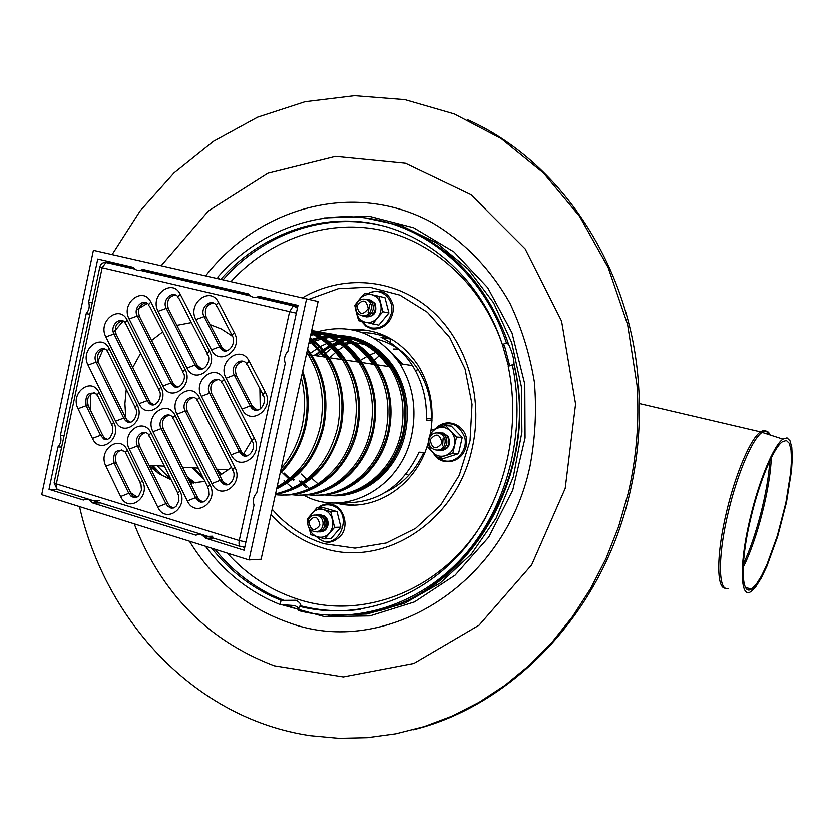 <?xml version="1.0" encoding="UTF-8"?>
<svg xmlns="http://www.w3.org/2000/svg" width="834" height="834" viewBox="0 0 834 834"><rect width="100%" height="100%" fill="white"/><g stroke="black" fill="none" stroke-linecap="round" stroke-linejoin="round"><path stroke-width="1.25" d="M467.405 119.616C559.697 160.555 631.223 265.837 638.573 385.506C640.992 421.91 638.041 457.887 629.722 493.436C602.607 612.208 512.514 705.627 412.997 729.875M112.256 254.36L140.112 210.939L174.118 172.836L213.567 141.217L257.55 117.187L304.983 101.727L354.596 95.681L404.917 99.632L454.342 113.935L501.13 138.538L543.497 173.024L579.703 216.496L608.184 267.599L627.606 324.551L637.02 385.225C639.449 421.723 636.488 457.783 628.158 493.415L618.64 526.588L606.068 558.426L590.639 588.523L572.562 616.545L552.087 642.18L529.507 665.146L505.112 685.225L479.227 702.249L452.174 716.062L424.277 726.602L395.858 733.816L367.241 737.704L338.729 738.319L310.602 735.734C196.167 719.033 105.845 622.174 79.48 506.624M317.681 355.972L323.144 351.437M324.04 350.77L332.047 345.703M333.1 345.14L340.105 341.971M341.398 341.492L347.048 339.73M348.768 339.302L351.322 338.75M423.787 452.455C415.249 470.991 402.52 484.252 385.589 492.237M317.618 483.553L311.801 478.32M315.659 355.67L322.216 350.322M332.12 345.776L323.123 349.654L331.067 344.838M332.141 344.286L339.052 341.294M340.387 340.814L345.829 339.188M347.622 338.771L349.894 338.312M352.907 337.822L354.304 337.645M374.779 338.646C392.533 342.68 406.909 352.876 417.928 369.222C427.613 384.432 432.085 401.529 431.345 420.524M371.13 309.174C368.764 320.058 353.585 316.534 356.087 305.744C358.401 294.902 373.622 298.311 371.13 309.174M368.242 308.528C362.654 315.815 358.891 314.95 356.952 305.963C362.519 298.676 366.282 299.531 368.242 308.528M366.439 299.187C371.547 300.24 373.778 303.701 373.121 309.581C371.286 315.054 367.877 317.243 362.905 316.159M368.43 299.625C373.528 300.678 375.759 304.129 375.102 309.998C373.267 315.45 369.869 317.639 364.906 316.555M368.096 312.677L369.806 304.462M370.067 313.104L369.879 312.229M371.266 305.588L371.787 304.858M372.027 313.532L371.849 312.677M373.246 305.963L373.757 305.254M322.789 525.587C320.464 536.283 305.64 531.811 308.09 521.219C310.363 510.564 325.239 514.912 322.789 525.587M319.902 525.066C314.428 531.967 310.759 530.872 308.872 521.782C314.324 514.87 318.004 515.965 319.902 525.066M316.347 514.797C322.487 514.943 325.323 518.529 324.864 525.535C323.54 529.965 320.829 532.102 316.732 531.946M318.432 514.766C324.562 514.922 327.397 518.487 326.928 525.472C325.614 529.903 322.904 532.029 318.817 531.884M323.019 517.414L325.489 519.957L326.292 523.001L326.125 524.899L323.279 529.017M444.908 443.584C442.447 454.676 426.539 450.443 429.145 439.445C431.543 428.395 447.493 432.512 444.908 443.584M441.989 443C436.14 450.256 432.2 449.224 430.156 439.893C435.974 432.627 439.914 433.659 441.989 443M438.653 432.721C444.658 433.399 447.368 437.068 446.784 443.709C445.231 448.619 442.114 450.86 437.433 450.443M440.54 432.867C446.534 433.555 449.234 437.204 448.65 443.834C447.097 448.734 443.99 450.975 439.32 450.558M442.625 445.815L443.167 438.017M444.48 445.971L444.293 445.408M444.762 438.653L445.022 438.121M398.61 349.092L393.429 349.029M379.845 351.104L378.74 351.416M377.521 351.792L369.691 354.898M368.68 355.399L360.382 360.382M359.496 361.007L358.193 361.998M324.426 217.924L369.41 216.308L413.622 227.734L454.05 251.951L487.713 287.73L511.961 332.849L524.784 384.193L525.055 438.006L512.702 490.277L488.745 537.106L455.124 575.168L414.477 601.929L369.869 615.909L324.436 616.628L281.141 604.546M363.853 217.643L401.508 225.67L436.922 243.028L468.208 269.153L493.645 302.94L511.732 342.784L521.354 386.632L521.896 432.148L513.306 476.85L496.063 518.289L471.22 554.287L440.227 583.029L404.824 603.191L366.929 614.012L328.471 615.252M298.655 609.529L284.884 604.765M509.699 365.824L504.497 345.787L502.349 344.484L506.447 343.055L504.497 337.374C481.771 274.386 430.063 229.465 373.132 219.061C316.044 208.886 257.226 232.206 217.799 277.076L219.54 278.942M506.447 343.055L508.594 344.379C512.118 351.938 513.942 358.516 514.046 364.104L508.219 366.334C522.178 432.21 502.996 505.758 460.097 553.557C417.042 601.293 354.367 620.413 299.375 606.328L298.426 610.551C354.69 625.125 418.939 605.682 463.099 556.799C507.103 507.854 526.744 432.419 512.337 364.927M298.968 608.132L294.923 605.599L280.13 604.587L281.058 600.397L296.112 600.271C299.489 602.273 301.043 604.118 300.772 605.818L299.375 606.328M220.885 279.244C259.405 235.939 316.482 213.525 371.849 223.335C427.081 233.374 477.309 276.565 499.858 337.311L502.349 344.484M280.13 604.587L270.279 600.324C244.612 587.918 222.991 569.903 205.425 546.26M353.897 505.07L337.551 502.944M309.8 488.849L304.181 483.793M303.357 482.969L301.585 481.103M352.949 329.889L369.431 330.681M427.665 444.751C415.155 487.16 372.537 513.223 335.654 502.985M306.078 487.431L302.951 484.575M302.106 483.751L299.521 481.062M351.093 329.513C378.751 328.398 401.071 340.303 418.022 365.209C430.031 384.881 434.337 406.721 430.938 430.73M281.058 600.397L270.091 595.57C247.427 584.394 227.995 568.632 211.784 548.261M319.954 514.672L324.739 516.121C327.501 518.477 328.554 521.594 327.877 525.451C326.678 529.611 324.165 531.758 320.339 531.894M309.007 527.943L310.957 534.761L324.666 538.889L334.611 527.359L330.744 511.711L316.993 507.687L307.141 519.207L307.871 522.981M316.993 507.687L323.363 507.645L337.051 511.638L330.744 511.711M334.611 527.359L340.908 527.182L337.051 511.638M308.872 519.029L311.78 513.463C315.116 509.824 319.047 508.573 323.571 509.699C328.033 511.19 330.973 514.474 332.401 519.53C333.506 524.701 332.495 529.236 329.357 533.145C325.99 536.783 322.039 538.013 317.514 536.835C313.459 535.47 310.644 532.551 309.07 528.068M324.666 538.889L331.004 538.639L340.908 527.182M441.916 432.929L443.615 433.169L448.254 436.578C451.142 444.741 448.619 449.443 440.696 450.683M438.194 458.085L443.969 458.377L458.523 453.675L462.224 437.475L451.319 426.101L445.596 425.59L438.038 427.988L431.022 430.417L427.352 446.607L438.194 458.085L445.252 455.708C440.415 457.074 436.172 455.937 432.512 452.32C429.083 448.442 427.894 443.834 428.926 438.496C430.292 433.253 433.326 429.75 438.038 427.988C442.854 426.581 447.107 427.686 450.808 431.282C454.28 435.171 455.489 439.81 454.447 445.189C453.06 450.475 449.985 453.977 445.252 455.708L452.831 453.352L456.552 437.047L445.596 425.59M456.552 437.047L462.224 437.475M452.831 453.352L458.523 453.675M369.9 299.886L374.925 303.274C377.437 311.916 374.581 316.461 366.355 316.91M357.452 302.513L359.527 299.197C362.926 295.33 366.95 293.818 371.589 294.663L364.833 293.151L359.527 299.197L354.773 305.348L356.452 312.969L358.683 320.704L378.803 325.135L388.915 313L384.954 297.655L371.589 294.663C376.155 295.872 379.168 298.968 380.627 303.962C381.774 309.07 380.742 313.688 377.531 317.806L382.889 311.749L388.915 313M372.725 323.967L377.531 317.806C374.091 321.674 370.056 323.165 365.417 322.278C360.882 321.027 357.89 317.931 356.452 312.969L355.993 309.529M382.889 311.749L378.907 296.289M244.706 547.511L243.017 546.989M258.519 297.488L259.322 297.999M264.753 298.77L266.578 298.124M142.228 269.653L143.156 270.56M143.438 270.779L144.178 271.269M149.234 271.967L150.933 271.331M106.22 262.345L106.502 261.032M137.13 497.116L130.698 492.769M90.239 409.734L90.614 394.138M97.557 362.29L103.395 348.716M113.382 332.495L123.224 321.027M136.39 309.946L147.42 303.388M254.026 505.196L244.101 550.252L206.008 538.357L201.557 534.813L198.377 534.469L195.896 535.199L92.772 503.006L88.706 499.66L86.006 499.305L83.369 500.066L48.998 489.339L57.973 446.941C60.83 443.73 61.633 439.904 60.392 435.484L86.194 313.647C89.082 310.311 89.905 306.453 88.644 302.075L97.755 259.009L133.117 267.307C135.765 270.56 138.955 271.269 142.677 269.413L248.542 293.943C251.399 297.457 254.86 298.259 258.926 296.351L298.051 305.411L287.959 351.208C284.696 354.731 283.789 358.839 285.249 363.52L256.716 493.03C253.494 496.397 252.598 500.452 254.026 505.196M88.644 302.075L92.272 302.669M86.194 313.647L89.822 314.22M60.392 435.484L64.082 435.682M57.973 446.941L61.664 447.097M48.998 489.339L57.369 489.412M92.772 503.006L100.612 502.985M206.008 538.357L213.379 538.097M309.768 339.209L325.573 357.15C338.74 378.626 342.67 402.478 337.363 428.707C327.606 464.705 307.006 486.42 275.574 493.864M307.558 349.206L311.676 355.086C324.968 376.853 328.93 401.05 323.571 427.665C316.242 456.865 300.615 477.267 276.669 488.88M309.487 340.47L324.103 356.931M309.904 338.625L319.714 347.476L328.033 358.224C341.054 379.355 344.953 402.843 339.73 428.686C331.432 460.514 313.699 481.239 286.531 490.851M221.604 474.504L216.684 469.208M310.175 337.395L320.371 346.517L328.992 357.661C342.117 379.053 346.037 402.822 340.752 428.957C330.347 466.56 308.57 488.39 275.439 494.458M311.28 332.38C323.842 338.072 334.215 347.163 342.399 359.652C355.399 380.763 359.287 404.198 354.075 429.958C345.672 470.105 309.821 498.868 275.376 494.729M311.03 333.527C323.019 339 332.995 347.632 340.95 359.433M311.197 332.766C324.801 338.135 335.987 347.444 344.755 360.695C357.619 381.472 361.476 404.553 356.337 429.937C348.237 460.962 330.91 481.27 304.347 490.851M311.447 331.63C325.354 337.082 336.769 346.59 345.693 360.142C358.662 381.18 362.55 404.532 357.338 430.208C349.269 468.51 316.086 496.741 282.934 495.01M311.707 330.452C331.004 333.746 346.652 344.286 358.641 362.071C371.495 382.827 375.342 405.856 370.202 431.178C361.841 471.054 325.792 499.41 291.473 494.718M311.457 331.567C330.149 334.726 345.401 344.817 357.213 361.852M311.77 331.755C331.974 334.226 348.341 344.671 360.903 363.082C373.611 383.515 377.427 406.2 372.36 431.147C364.468 461.4 347.528 481.301 321.559 490.851M311.676 330.608C332.318 333.047 349.029 343.702 361.831 362.54C374.643 383.223 378.49 406.189 373.361 431.418C365.396 469.042 332.672 496.783 299.917 495.104M322.602 332.693C343.9 334.549 361.143 345.12 374.341 364.406C387.039 384.818 390.854 407.461 385.777 432.356C377.552 471.481 342.055 499.347 308.173 494.823M314.074 332.703L317.201 332.568M310.894 334.111L313.793 333.829M316.253 333.694L322.32 333.788M327.699 334.371C346.183 337.489 361.258 347.434 372.923 364.187M328.221 334.58C348.07 337.092 364.166 347.371 376.499 365.396C389.061 385.485 392.845 407.795 387.852 432.325C380.148 461.817 363.603 481.322 338.197 490.84M310.665 335.185L315.325 334.528M317.566 334.34L323.884 334.257M324.165 333.162C346.079 334.528 363.832 345.088 377.416 364.854C390.083 385.204 393.888 407.784 388.832 432.585C380.992 469.552 348.706 496.824 316.347 495.198M310.915 334.027L313.376 333.652M315.617 333.392L319.818 333.131M338.521 335.435C359.506 337.322 376.509 347.726 389.52 366.658C402.071 386.736 405.845 409.014 400.841 433.482C392.741 471.908 357.776 499.295 324.332 494.937M289.711 479.852L282.653 472.993M309.529 340.324L311.218 339.636M312.469 339.167L319.964 336.936M321.611 336.571L327.793 335.622M330.285 335.414L333.068 335.299M290.555 479.216L284.102 473.076M309.247 341.575L312.177 340.397M313.428 339.949L321.33 337.728M322.977 337.405L330.003 336.519M332.485 336.404L338.239 336.519M343.671 337.124C361.831 340.262 376.645 350.04 388.123 366.449M344.14 337.311C363.645 339.865 379.46 349.978 391.594 367.627C404.01 387.393 407.753 409.338 402.822 433.451C395.306 462.224 379.136 481.354 354.304 490.83M294.1 479.56L293.068 478.695M292.192 477.924L291.274 477.1M308.757 343.796L313.605 341.596M314.804 341.116L322.789 338.635M324.343 338.281L331.494 337.186M333.746 337.019L339.761 336.967M340.043 335.883C361.622 337.301 379.105 347.705 392.491 367.096C405.011 387.122 408.785 409.317 403.792 433.711C396.067 470.053 364.208 496.866 332.234 495.281M293.683 480.551L292.463 479.529M324.718 337.113L329.513 336.321M331.776 336.071L335.643 335.852M343.535 495.188L340.97 494.927M307.517 480.092L301.23 474.066M308.382 354.93L309.56 353.918M310.446 353.199L319.349 347.08M320.36 346.506L328.471 342.68M329.701 342.211L336.946 340.022M338.541 339.657L344.578 338.677M346.923 338.458L350.176 338.302M354.909 338.385L357.473 338.583M392.261 353.46L402.488 364.072M314.043 355.43L322.112 350.197M333.35 345.37L342.055 343.306M343.65 343.076L352.657 342.597M354.992 342.701L367.533 344.911M372.183 346.475L376.071 348.132M251.826 440.237L242.694 455.427M231.498 467.394L219.769 475.547M204.935 481.416L190.433 483.199M171.106 479.738L159.805 474.233L149.62 466.383M126.288 421.389L126.122 420.357M125.767 418.001L124.912 403.635L126.257 389.259M132.731 367.533L140.644 353.262M151.579 340.481L162.703 331.911M176.85 325.333L191.361 322.591M210.074 324.562L221.427 329.013L231.904 335.841M259.885 388.748L260.229 408.921M157.834 472.951L151.423 465.455M162.349 475.734L152.872 465.539M171.064 479.644L157.073 465.779M167.571 478.33L165.893 476.871M301.251 377.729C305.338 393.606 305.619 409.713 302.096 426.049C298.384 442.322 291.431 456.417 281.214 468.343M191.757 483.188L189.777 481.885M302.262 373.173C307.746 390.322 308.559 407.951 304.691 426.038C300.553 444.042 292.484 459.211 280.505 471.554M195.312 483.011L187.389 477.09M302.721 371.078C308.778 388.925 309.789 407.336 305.744 426.32C301.376 445.2 292.817 460.973 280.047 473.629M193.405 483.136L188.64 479.602M306.818 352.553L308.142 354.554C321.465 376.405 325.437 400.685 320.058 427.394C313.313 454.749 299.01 474.567 277.128 486.837M204.205 479.957L192.122 467.791M202.964 477.486L193.571 467.874M307.235 350.666L310.717 355.659C323.894 377.166 327.825 401.071 322.529 427.383C315.419 455.844 300.24 475.87 276.992 487.442M199.336 470.272L197.491 468.103M306.537 299.145L248.991 559.968L261.105 559.27L318.108 301.522L93.387 250.304L318.108 301.522M248.991 559.968L41.7 494.729L93.387 250.304M226.316 350.968L222.198 347.893L206.144 316.972C203.976 309.32 206.352 304.66 213.264 303.013M201.88 369.16L197.251 365.25L168.385 308.757C166.268 301.23 168.583 296.623 175.307 294.955M177.767 387.101L174.15 384.735L173.128 383.171L139.414 316.388C137.339 309.007 139.57 304.452 146.106 302.721M153.998 404.782L150.631 402.728L149.349 400.831L116.155 334.298C114.112 327.074 116.249 322.56 122.577 320.756M130.542 422.223L127.446 420.451L125.892 418.251L98.349 362.383C96.327 355.326 98.37 350.853 104.479 348.966M107.398 439.414L104.584 437.902L102.759 435.431L88.362 405.887C86.35 399.006 88.279 394.576 94.159 392.585M142.395 480.874L127.477 450.454C119.794 433.482 97.359 450.11 105.928 466.248L120.628 496.553C128.207 513.765 151.173 497.398 142.395 480.874C140.102 482.636 139.622 483.73 140.956 484.158L141.457 490.256L138.788 495.823L136.609 497.377L134.305 497.804L130.938 496.105L136.15 497.554L133.117 496.115L130.969 493.342L116.27 463.162C114.216 456.396 116.072 451.965 121.827 449.849M173.472 508.021L170.021 506.353L168.02 503.715L139.612 446.086C137.527 439.184 139.455 434.702 145.408 432.637M203.235 502.016L199.368 500.046L197.658 497.679L163.287 428.77C161.16 421.723 163.172 417.188 169.323 415.186M227.797 484.71L223.564 482.365L222.219 480.384L187.285 411.214C185.127 404.01 187.233 399.434 193.592 397.484M246.906 455.979L242.392 453.196L241.433 451.705L211.638 393.398C209.438 386.038 211.638 381.409 218.216 379.533M257.425 410.234L252.243 406.106L236.335 375.342C234.104 367.794 236.397 363.134 243.205 361.331M244.935 546.458L241.255 546.781C239.264 546.489 238.597 544.414 239.233 540.568L245.926 541.985M296.351 313.146L289.606 311.645L293.297 305.89L294.319 305.797L256.987 297.133M134.347 268.673L107.117 262.356L105.991 262.397L102.144 267.735L99.799 267.109C100.57 263.898 102.624 262.324 105.991 262.397L134.9 269.111M99.788 267.151L54.147 482.594L56.326 483.928C55.784 487.577 56.618 489.6 58.828 489.975L240.161 546.437M134.118 268.465L105.136 262.376M297.477 308.007L294.319 305.797L297.821 306.474M297.821 306.443L257.299 297.04M249.72 295.278L141.165 270.091M343.973 502.787C377.614 503.35 402.634 486.483 419.054 452.195L424.881 452.518M432.002 420.586L426.341 420.065C427.185 399.955 422.557 381.805 412.465 365.605C404.25 352.897 393.773 343.483 381.034 337.363L390.708 339.104C381.826 334.945 372.589 332.766 362.988 332.578L361.529 332.318M351.354 338.573L350.947 340.397M350.707 341.513L350.228 343.66M390.708 339.104L389.968 342.42M426.414 418.168L431.407 419.085M318.077 331.588C351.177 322.956 378.448 333.652 399.893 363.676C413.08 385.402 416.979 409.369 411.589 435.577C400.873 488.526 344.161 518.268 303.534 495.115M291.89 487.525L286.927 483.22M286.072 482.396L284.05 480.353M311.791 333.881L312.875 333.444M314.408 332.849L314.939 332.651M353.105 337.874L355.534 337.989M338.99 335.57C361.56 336.331 379.845 346.819 393.846 367.033C406.398 387.132 410.172 409.421 405.168 433.888C396.89 473.274 360.382 500.869 326.261 495.115M324.134 337.207L329.305 336.227M331.494 335.946L334.851 335.664M750.485 516.986C739.028 563.544 739.935 600.021 751.1 591.452L755.875 586.625L761.192 578.16L766.78 566.557L777.653 536.533L786.462 502.443L791.529 470.72L792.3 457.699L791.8 447.524L790.017 440.779L787.015 437.892L782.918 439.153C773.962 445.106 759.347 479.686 750.485 516.986M751.1 516.934C740.039 561.876 740.894 597.165 751.695 588.877L756.302 584.217L761.442 576.033L766.832 564.826L777.351 535.814L785.857 502.871L790.747 472.211L791.497 459.638L791.007 449.818L789.287 443.302L786.389 440.529L782.438 441.728C773.785 447.483 759.659 480.905 751.1 516.934M205.706 275.773C258.978 207.259 352.99 180.822 430.208 221.563C462.505 239.973 490.09 268.006 509.949 303.305C521.667 327.971 529.819 354.231 534.385 382.097C536.752 410.411 535.261 438.559 529.934 466.56C504.299 586.636 383.963 657.943 289.513 622.883C247.26 608.111 213.89 580.891 189.412 541.214M161.264 265.587L208.333 211.012L267.902 173.232L335.497 156.385L405.407 163.266L470.96 194.697L525.159 248.897L561.584 321.142L575.585 404.052L565.191 488.474L531.633 564.92L479.102 625.166L413.904 663.426L343.264 676.927L274.261 665.793C208.041 640.543 161.358 593.224 134.201 523.835M350.478 342.545L346.047 344.922M345.026 345.537L338.135 350.228M337.249 350.916L329.638 357.755M345.005 340.303L341.888 341.825M340.762 342.409L334.33 346.298M333.392 346.954L325.76 353.001M324.937 353.762L321.997 356.618M391.99 223.741C445.158 240.859 483.251 278.858 506.29 337.739L508.521 344.306M513.9 364.302C542.204 479.821 458.471 606.839 357.223 614.22M355.764 609.915C337.009 611.916 318.671 610.582 300.73 605.901M223.085 279.755C264.899 231.925 330.17 209.793 389.801 227.734M283.977 600.47L272.27 595.372C250.064 584.436 230.945 569.059 214.911 549.241M206.759 538.326L204.799 535.428M486.055 516.944C445.7 589.127 363.687 621.757 296.894 598.906C270.007 589.992 246.812 574.741 227.296 553.14M230.997 281.569C269.038 240.067 324.874 219.248 378.594 229.684C432.179 240.348 480.426 283.07 501.63 342.336M502.391 344.494L508.511 366.23M308.747 299.375L338.323 288.689L369.452 287.157L399.913 295.121L427.394 312.26L449.724 337.478L465.049 368.972L472.034 404.323L470.042 440.759L459.253 475.338L440.55 505.331L415.541 528.443L386.246 543.017L355.003 548.167L324.134 543.758C303.857 537.43 286.531 525.931 272.165 509.272M302.367 297.915C342.055 274.407 393.262 277.847 429.864 308.997C466.414 340.116 484.022 396.807 472.159 448.483C456.678 522.209 383.14 568.444 322.643 547.948C302.69 541.714 285.468 530.58 270.998 514.547M316.826 536.606C336.06 556.831 356.962 512.733 331.536 505.373C327.032 504.163 322.831 504.935 318.922 507.677M438.486 458.106L443.803 460.649C455.844 464.152 468.082 450.673 464.757 437.391C458.366 422.953 448.921 420.002 436.422 428.53M436.099 456.01L436.755 456.678M362.06 321.497L366.095 325.614L371.203 327.908C381.117 329.086 387.8 324.29 391.261 313.532C395.16 298.77 379.71 285.853 367.961 293.849M211.461 349.821L219.655 346.788L204.069 316.628L195.886 319.589L211.461 349.821C219.488 367.023 243.674 349.227 234.375 332.766C231.727 334.914 231.237 336.269 232.884 336.853C236.335 345.766 225.274 356.848 220.134 347.601L219.655 346.788L221.719 347.08M226.775 350.853L222.115 349.654L220.134 347.601L222.198 347.893M232.06 335.268L217.153 306.631C215.485 305.995 215.954 304.598 218.571 302.429C210.429 285.468 186.816 303.524 195.886 319.589M206.144 316.972L204.069 316.628C199.274 308.299 210.46 297.655 216.235 305.108M234.375 332.766L218.571 302.429M289.606 311.645L239.233 540.568L56.326 483.928L102.144 267.735L289.606 311.645M186.983 368.044C194.875 385.172 218.716 367.627 209.563 351.229L180.269 294.308C172.336 277.576 149.265 295.465 158.106 311.311L186.983 368.044L195.156 364.99L166.258 308.392L158.106 311.311M139.038 403.719C146.69 420.711 169.865 403.656 160.993 387.372L127.331 320.339C119.669 303.795 97.307 321.226 105.855 336.905L139.038 403.719L147.191 400.643L113.966 333.996L105.855 336.905M78.031 408.733L92.428 438.403C99.84 455.26 122.369 438.684 113.778 422.515L99.173 392.741C91.657 376.103 69.639 392.939 78.031 408.733L86.142 405.71C84.797 394.93 88.383 391.104 96.9 394.232L97.265 394.805M151.142 433.117C143.333 416.072 120.586 432.929 129.291 449.13L157.699 507.009C165.466 524.45 188.974 507.958 179.967 491.205L151.142 433.117C148.796 434.962 148.327 436.13 149.734 436.62L177.819 493.29M199.482 397.693C191.413 380.512 168.009 397.86 176.996 414.175L211.919 483.647C219.978 501.307 244.258 484.387 234.927 467.426L199.482 397.693C196.98 399.674 196.48 400.914 197.992 401.425L232.623 469.636M249.21 361.247C240.89 343.921 216.809 361.768 226.077 378.198L241.996 409.098C250.2 426.674 274.876 409.098 265.368 392.261L249.21 361.247C246.541 363.374 246.02 364.698 247.646 365.219L262.971 394.68M224.169 379.606C215.975 362.352 192.237 379.939 201.369 396.317L231.164 454.874C239.316 472.544 263.857 455.322 254.412 438.371L224.169 379.606C221.583 381.649 221.073 382.942 222.647 383.452L252.056 440.675M187.348 500.973C195.271 518.56 219.206 501.88 210.022 484.981L175.14 415.53C167.207 398.412 144.136 415.52 152.976 431.772L187.348 500.973L195.563 497.669L161.15 428.634L152.976 431.772M109.285 348.768C101.717 332.224 79.584 349.383 88.029 365.073L115.572 421.18C123.098 438.111 145.95 421.295 137.224 405.063L109.285 348.768C107.013 350.655 106.606 351.917 108.066 352.553L135.181 407.253M129.124 318.953L162.838 386.006C170.616 403.072 194.113 385.777 185.106 369.431L150.902 302.148C143.125 285.541 120.45 303.222 129.124 318.953L137.256 316.044C132.742 308.017 143.177 297.602 148.796 304.598M209.563 351.229C207.009 353.303 206.519 354.617 208.114 355.19C211.607 363.207 201.182 375.029 195.907 366.199L195.156 364.99L197.251 365.25M202.235 369.066L195.907 366.199L198.002 366.46M180.269 294.308C177.767 296.404 177.329 297.79 178.966 298.468L207.322 353.647M168.385 308.757L166.258 308.392C161.629 300.25 172.367 289.721 178.059 296.883M162.838 386.006L171.012 382.942L137.256 316.044L139.414 316.388M185.106 369.431C182.636 371.422 182.166 372.704 183.699 373.267C187.014 380.398 177.84 392.897 172.023 384.516L171.012 382.942L173.128 383.171M178.038 387.028L172.023 384.516L174.15 384.735M182.938 371.766L149.651 306.214C148.077 305.536 148.494 304.181 150.902 302.148M160.993 387.372C158.606 389.301 158.147 390.541 159.617 391.083C162.703 397.901 154.624 410.286 148.483 402.541L147.191 400.643L149.349 400.831M154.175 404.73L148.483 402.541L150.631 402.728M127.331 320.339C124.996 322.299 124.589 323.613 126.101 324.28L158.887 389.634M116.155 334.298L113.966 333.996C109.535 326.021 119.752 315.742 125.308 322.633M88.029 365.073L96.139 362.123C91.782 354.2 101.758 344.067 107.294 350.833L107.346 350.926M115.572 421.18L123.713 418.095L96.139 362.123L98.349 362.383M130.646 422.192L125.267 420.294C131.876 427.394 138.673 415.082 135.879 408.66C134.462 408.128 134.9 406.929 137.224 405.063M127.446 420.451L125.267 420.294L123.713 418.095L125.892 418.251M92.428 438.403L100.549 435.317L86.142 405.71L88.362 405.887M113.778 422.515C111.537 424.308 111.099 425.465 112.465 425.997L112.851 432.127L110.025 437.777L107.784 439.289L105.48 439.612L103.833 439.059L100.549 435.317L102.759 435.431M107.44 439.414L102.374 437.787L104.584 437.902M111.798 424.631L97.932 396.317C96.546 395.743 96.963 394.545 99.173 392.741M133.117 496.115L130.938 496.105L128.79 493.332L120.628 496.553M127.477 450.454C125.215 452.236 124.756 453.362 126.111 453.852L140.352 482.917M130.969 493.342L128.79 493.332L114.07 463.089L105.928 466.248M116.27 463.162L114.07 463.089C112.621 452.372 116.197 448.494 124.819 451.455L125.496 452.487M129.291 449.13L137.443 445.981C133.065 438.006 142.812 427.978 148.65 434.514L149.098 435.212M157.699 507.009L165.883 503.715L137.443 445.981L139.612 446.086M173.535 508L167.884 506.374L171.272 508.24L173.785 507.906L176.089 506.405L178.935 500.775L178.424 494.499C177.058 494.114 177.579 493.009 179.967 491.205M170.021 506.353L167.884 506.374L165.883 503.715L168.02 503.715M210.022 484.981C207.541 486.858 206.999 487.973 208.417 488.349L208.886 494.854L207.729 498.065L205.758 500.577L203.277 502.005L200.567 502.141L198.773 501.401L195.563 497.669L197.658 497.679M203.381 501.964L197.272 500.046L199.368 500.046M175.14 415.53C172.721 417.438 172.242 418.647 173.691 419.148L207.802 487.129M163.287 428.77L161.15 428.634C156.573 420.388 167.05 410.213 172.815 417.365L173.024 417.698M176.996 414.175L185.19 411.037C180.425 402.541 191.601 392.241 197.293 399.945M211.919 483.647L220.155 480.342L185.19 411.037L187.285 411.214M228.036 484.637L221.5 482.323C228.464 490.329 236.648 478.101 233.27 470.897C231.81 470.522 232.363 469.365 234.927 467.426M223.564 482.365L221.5 482.323L220.155 480.342L222.219 480.384M201.369 396.317L209.563 393.2C204.705 384.641 216.121 374.205 221.875 382.003M231.164 454.874L239.389 451.611L209.563 393.2L211.638 393.398M247.239 455.875L243.486 455.489L240.348 453.102C246.395 461.932 256.507 449.828 252.733 441.999C251.211 441.593 251.764 440.383 254.412 438.371M242.392 453.196L240.348 453.102L239.389 451.611L241.433 451.705M226.077 378.198L234.291 375.091C229.35 366.48 240.995 355.909 246.812 363.801M241.996 409.098L250.231 405.918L234.291 375.091L236.335 375.342M257.883 410.119L253.943 409.577L250.794 406.867C256.455 416.124 267.307 405.23 263.721 396.119C262.116 395.65 262.668 394.367 265.368 392.261M252.817 407.044L250.794 406.867L250.231 405.918L252.243 406.106M249.971 295.497L140.873 270.185M370.901 363.885L373.476 361.091M374.226 360.319L380.585 354.502M381.419 353.824L382.212 353.199M408.754 475.38L406.189 473.941M415.395 370.577L418.178 369.608M728.176 588.418C717.991 592.119 717.626 555.736 728.447 511.492C737.444 473.472 752.633 438.33 762.14 432.398C765.675 430.042 768.343 430.907 770.147 435.004M768.51 434.472C766.707 430.469 764.059 429.614 760.566 431.908C751.027 437.746 735.755 472.941 726.748 511.054C716.375 553.526 716.218 589.284 725.486 588.178M769.834 460.848C768.229 490.319 756.136 537.44 743.344 564.034M743.167 567.329C756.918 540.422 770.366 488.078 771.273 457.866M637.02 385.225L638.573 385.506M512.764 364.948L513.463 364.708M504.497 337.374L506.29 337.739L508.594 344.379M514.046 364.104C539.754 467.989 475.474 584.509 385.214 608.393M284.144 600.49L272.27 595.372L270.091 595.57M360.736 609.206C340.345 612.01 320.36 610.884 300.772 605.818M318.098 507.687C322.602 504.205 327.303 503.163 332.224 504.549C342.691 506.843 348.977 523.314 342.159 534.083C333.694 544.07 325.031 544.852 316.169 536.418M435.484 428.853C446.92 415.832 467.488 425.955 466.675 442.187C465.612 463.391 440.852 467.593 433.628 453.498M367.314 293.704C379.314 288.7 387.466 291.358 391.772 301.699C396.536 309.362 390.416 330.775 371.714 328.836L365.938 326.188L361.508 321.371M90.687 500.734L99.569 500.734M204.424 536.512L212.764 536.241M311.676 355.086L325.573 357.15M326.073 357.932L328.033 358.224M328.992 357.661L342.399 359.652M342.889 360.424L344.755 360.695M345.693 360.142L358.641 362.071M359.131 362.821L360.903 363.082M361.831 362.54L374.341 364.406M374.82 365.146L376.499 365.396M377.416 364.854L389.52 366.658M389.999 367.387L391.594 367.627M392.491 367.096L394.034 367.325M149.098 465.32L164.402 466.196M182.479 467.238L198.273 468.145M216.569 469.198L228.443 469.876M374.664 364.896L376.301 365.083M389.092 366.595L391.052 366.824M392.418 366.991L393.929 367.168M306.432 354.304L308.142 354.554M308.643 355.357L310.717 355.659M297.446 308.184L293.297 305.89L256.257 297.29M250.565 295.966L140.185 270.341M54.095 482.969L56.993 489.016M339.459 495.167L340.491 495.532M399.893 363.676L412.465 365.605M782.918 439.153L760.566 431.908L639.344 403.562M751.695 588.877L745.711 587.772"/></g></svg>
